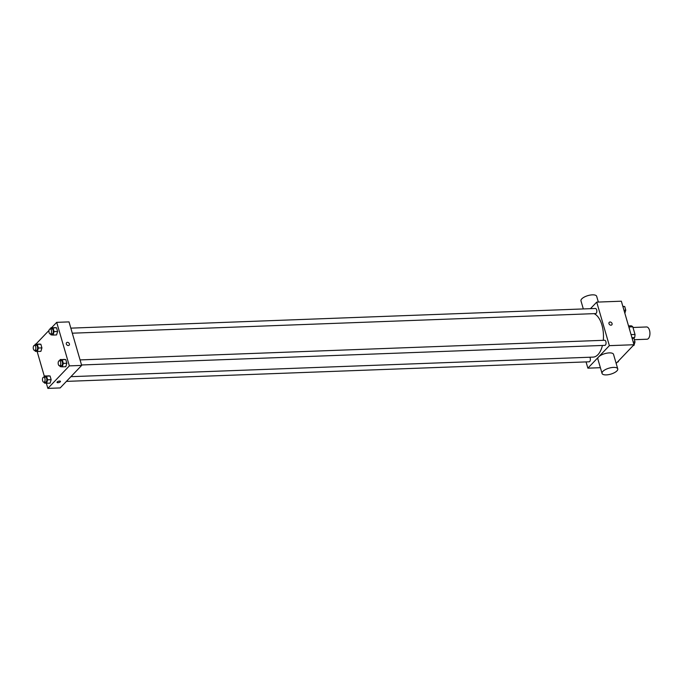 <?xml version="1.0" encoding="UTF-8"?>
<svg xmlns="http://www.w3.org/2000/svg" width="684" height="684" viewBox="0 0 684 684"><rect width="100%" height="100%" fill="white"/><g stroke="black" fill="none" stroke-linecap="round" stroke-linejoin="round"><path stroke-width="1.03" d="M634.342 339.7L647.055 339.221A6.13 3.112 -92.1 0 0 648.406 338.537A6.13 3.112 -92.1 0 0 649.8 331.595A6.13 3.112 -92.1 0 0 646.594 326.969L632.982 327.482M628.878 326.969L632.794 326.824A7.909 4.019 -92.1 0 0 631.17 325.823L628.528 325.917M632.794 326.824L635.017 334.459A7.909 4.019 -92.1 0 1 634.59 337.614L633.94 338.298L635 341.949L633.965 345.42L633.307 345.446M631.05 334.604L635.017 334.459M631.956 337.708L634.59 337.614M629.793 330.286A12.261 6.224 -92.1 0 0 628.707 326.542M590.463 308.672L596.722 302.123L621.346 301.199L633.991 344.727L616.156 363.401M596.722 302.123L609.367 345.651L633.991 344.727M610.974 325.191A1.787 1.385 -136.3 0 1 609.222 322.369A1.787 1.385 -136.3 0 1 611.812 324.84A1.787 1.385 -136.3 0 1 610.974 325.191M70.922 376.67L593.122 357.108A21.982 11.158 -92.1 0 0 597.961 354.654A21.982 11.158 -92.1 0 0 602.442 345.454M603.288 340.316A21.982 11.158 -92.1 0 0 594.011 313.648M609.367 345.651L587.872 368.163L586.06 361.913M72.299 333.193L595.619 313.588A2.556 1.3 -92.1 0 0 596.183 313.306A2.556 1.3 -92.1 0 0 596.764 310.408A2.556 1.3 -92.1 0 0 595.431 308.484L70.828 328.14M81.533 364.974L604.853 345.369A2.556 1.3 -92.1 0 0 605.417 345.078A2.556 1.3 -92.1 0 0 605.998 342.188A2.556 1.3 -92.1 0 0 604.665 340.264L80.062 359.912M589.805 357.228A2.556 1.3 87.9 0 1 590.318 360.049A2.556 1.3 87.9 0 1 589.163 361.793L66.425 381.381M587.872 368.163L600.381 367.693M602.048 373.43L597.833 358.92A8.174 3.112 -16.2 0 1 598.645 356.903A8.174 3.112 -16.2 0 1 607.101 353.124A8.174 3.112 -16.2 0 1 613.531 354.363L617.746 368.873A8.174 3.112 -16.2 0 1 610.769 374.139A8.174 3.112 -16.2 0 1 602.048 373.43A8.174 3.112 -16.2 0 1 602.861 371.412A8.174 3.112 -16.2 0 1 611.316 367.633A8.174 3.112 -16.2 0 1 617.746 368.873M598.338 302.063L596.67 296.317A8.174 3.112 163.8 0 0 587.949 295.608A8.174 3.112 163.8 0 0 580.972 300.874L583.315 308.937M609.222 322.369A1.787 1.385 -136.3 0 1 611.812 324.84M51.582 327.713L56.704 322.352L69.016 321.89L81.661 365.418L60.166 387.931L47.854 388.392L46.367 383.254M56.704 322.352L69.349 365.88L81.661 365.418M68.323 345.523A1.787 1.385 -136.3 0 1 66.57 342.701A1.787 1.385 -136.3 0 1 69.152 345.172A1.787 1.385 -136.3 0 1 68.323 345.523M38.749 344.035L40.852 344.223L41.921 347.891L40.886 351.362L41.921 347.891L40.852 344.223L35.235 344.163L37.338 344.36L38.398 348.019L37.364 351.499L35.269 351.302L35.012 350.43M63.672 359.382L65.775 359.57L66.835 363.238L65.801 366.709L66.835 363.238L65.775 359.57L60.158 359.51L62.253 359.707L63.321 363.366L62.287 366.846L60.183 366.65L59.935 365.778M35.893 344.137L49.026 330.389M44.349 376.328L37.133 351.473M69.349 365.88L47.854 388.392M54.446 327.602L56.541 327.79L57.61 331.458L56.575 334.929L57.61 331.458L56.541 327.79L50.924 327.73L53.027 327.927L54.087 331.595L53.053 335.066L50.958 334.869L50.701 334.006M47.983 375.815L50.086 376.003L51.146 379.671L50.112 383.143L51.146 379.671L50.086 376.003L44.469 375.943L46.563 376.132L47.632 379.8L46.597 383.271L44.494 383.083L44.246 382.211M57.2 381.937A1.787 0.684 -16.2 0 1 59.046 381.108A1.787 0.684 -16.2 0 1 60.457 381.381A1.787 0.684 -16.2 0 1 58.927 382.536A1.787 0.684 -16.2 0 1 57.02 382.382A1.787 0.684 -16.2 0 1 57.2 381.937M60.457 381.381A1.787 0.684 -16.2 0 1 58.927 382.536A1.787 0.684 -16.2 0 1 57.02 382.382M66.57 342.701A1.787 1.385 -136.3 0 1 69.152 345.172M44.118 377.106L44.469 375.943M43.87 382.228L45.631 382.159A2.556 1.3 -92.1 0 0 46.187 381.877A2.556 1.3 -92.1 0 0 46.769 378.979A2.556 1.3 -92.1 0 0 45.435 377.055L43.673 377.123A2.556 1.3 -92.1 0 0 42.476 379.723A2.556 1.3 -92.1 0 0 43.87 382.228A2.556 1.3 -92.1 0 0 44.434 381.946A2.556 1.3 -92.1 0 0 45.016 379.047A2.556 1.3 -92.1 0 0 43.673 377.123M46.563 376.132L50.086 376.003M47.632 379.8L51.146 379.671M46.597 383.271L50.112 383.143M34.893 345.326L35.235 344.163M34.636 350.447L36.397 350.379A2.556 1.3 -92.1 0 0 36.962 350.097A2.556 1.3 -92.1 0 0 37.543 347.207A2.556 1.3 -92.1 0 0 36.201 345.275L34.448 345.343A2.556 1.3 -92.1 0 0 33.242 347.942A2.556 1.3 -92.1 0 0 34.636 350.447A2.556 1.3 -92.1 0 0 35.2 350.165A2.556 1.3 -92.1 0 0 35.782 347.267A2.556 1.3 -92.1 0 0 34.448 345.343M37.338 344.36L40.852 344.223M38.398 348.019L41.921 347.891M37.364 351.499L40.886 351.362M59.807 360.673L60.158 359.51M59.559 365.795L61.321 365.726A2.556 1.3 -92.1 0 0 61.885 365.444A2.556 1.3 -92.1 0 0 62.458 362.554A2.556 1.3 -92.1 0 0 61.124 360.622L59.371 360.69A2.556 1.3 -92.1 0 0 58.166 363.289A2.556 1.3 -92.1 0 0 59.559 365.795A2.556 1.3 -92.1 0 0 60.124 365.512A2.556 1.3 -92.1 0 0 60.705 362.614A2.556 1.3 -92.1 0 0 59.371 360.69M62.253 359.707L65.775 359.57M63.321 363.366L66.835 363.238M62.287 366.846L65.801 366.709M50.582 328.893L50.924 327.73M50.325 334.014L52.087 333.954A2.556 1.3 -92.1 0 0 52.651 333.664A2.556 1.3 -92.1 0 0 53.232 330.774A2.556 1.3 -92.1 0 0 51.89 328.85L50.137 328.91A2.556 1.3 -92.1 0 0 48.932 331.518A2.556 1.3 -92.1 0 0 50.325 334.014A2.556 1.3 -92.1 0 0 50.89 333.732A2.556 1.3 -92.1 0 0 51.471 330.842A2.556 1.3 -92.1 0 0 50.137 328.91M53.027 327.927L56.541 327.79M54.087 331.595L57.61 331.458M53.053 335.066L56.575 334.929M618.567 360.887L618.276 361.853L617.618 361.879M632.067 338.118L633.931 338.281L632.136 338.349M633.204 342.017L635 341.949M622.842 306.338L624.706 306.509L625.766 310.168L624.851 313.255M622.91 306.577L624.706 306.509M623.97 310.237L625.766 310.168"/></g></svg>

